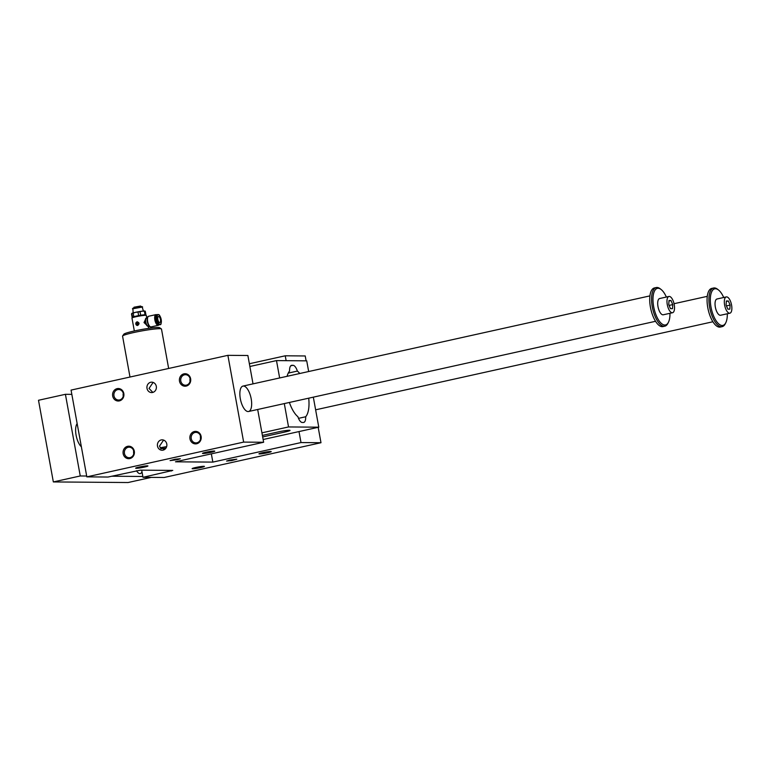 <?xml version="1.0" encoding="UTF-8"?>
<svg xmlns="http://www.w3.org/2000/svg" width="770" height="770" viewBox="0 0 770 770"><rect width="100%" height="100%" fill="white"/><g stroke="black" fill="none" stroke-linecap="round" stroke-linejoin="round"><path stroke-width="1.16" d="M243.445 386.039A13.013 5.313 77.5 0 0 242.945 386.097A13.013 5.313 77.5 0 0 240.567 399.948A13.013 5.313 77.5 0 0 248.575 411.507A13.013 5.313 77.5 0 0 251.078 398.244A13.013 5.313 77.5 0 0 243.445 386.039M86.837 476.861L108.012 477.034L140.4 470.152L172.769 470.412L142.989 477.313L164.164 477.487L320.984 442.721L301.003 442.567L212.847 462.106L175.483 461.808L263.638 442.259L243.647 442.105L86.837 476.861L71.061 390.101L227.881 355.336L243.647 442.105M137.445 322.63L136.685 323.179L137.243 322.543M137.464 321.822A1.819 1.655 -89.5 0 0 137.435 325.469M137.503 322.919L136.8 323.795L137.503 322.919M137.647 324.786L138.35 324.42L137.609 323.525L136.896 324.305A0.626 0.568 -89.5 0 0 137.647 324.786L138.051 323.852M133.797 316.643L133.162 313.149A7.286 0.626 169.7 0 0 131.988 313.506L131.535 314.054L132.171 317.548L132.623 316.999A7.286 0.626 -10.3 0 1 133.797 316.643L138.619 315.575A7.286 0.626 -10.3 0 1 140.66 315.219L140.024 311.725L142.152 311.167L144.394 311.205L145.03 314.699A7.286 0.626 -10.3 0 1 145.896 314.709L145.26 311.215A7.286 0.626 169.7 0 0 144.394 311.205M140.66 315.219L145.03 314.699M133.162 313.149L135.52 312.322A6.766 0.578 -10.3 0 1 142.152 311.167A6.766 0.578 -10.3 0 1 144.914 311.061L145.145 311.138M131.747 313.448L131.737 313.457A6.766 0.578 -10.3 0 1 131.747 313.448A6.766 0.578 -10.3 0 1 135.52 312.322L137.984 312.081A7.286 0.626 169.7 0 1 140.024 311.725M143.403 311.042L142.046 306.575L132.854 308.241L133.152 312.909M145.896 314.709L145.722 315.276M138.619 315.575L137.984 312.081M146.733 317.712L146.31 315.421A7.286 0.626 169.7 0 0 146.281 315.382A7.286 0.626 169.7 0 0 139.033 316.114A7.286 0.626 169.7 0 0 131.988 317.972A7.286 0.626 169.7 0 0 131.968 318.029L134.327 330.965M137.686 325.431C139.668 323.775 139.457 322.582 137.041 321.86C135.26 323.516 135.481 324.709 137.686 325.431L137.349 325.469M147.927 326.249L144.009 322.543L146.146 318.145M147.792 326.297L148.081 326.239A4.274 1.742 -102.5 0 1 148.013 326.211A4.274 1.742 -102.5 0 1 145.78 322.072A4.274 1.742 -102.5 0 1 146.223 318.145A4.274 1.742 -102.5 0 1 146.29 318.087L147.946 316.663M134.009 307.22L140.602 306.017L134.009 307.22L133.739 308.019M159.708 322.582A3.128 1.28 -102.5 0 1 157.869 319.646A3.128 1.28 -102.5 0 1 158.476 316.47A3.128 1.28 -102.5 0 1 160.391 319.242A3.128 1.28 -102.5 0 1 159.823 322.563A3.128 1.28 -102.5 0 1 159.708 322.582M158.129 324.334A4.899 2.002 -102.5 0 1 158.014 324.247A4.899 2.002 -102.5 0 1 155.992 320.214A4.899 2.002 -102.5 0 1 156.118 315.7A4.899 2.002 -102.5 0 1 156.185 315.575M137.358 322.63L136.685 323.179M159.024 324.786A5.467 2.233 -102.5 0 1 158.331 325.296A5.467 2.233 -102.5 0 1 154.866 319.935A5.467 2.233 -102.5 0 1 155.963 314.622A5.467 2.233 -102.5 0 1 156.81 314.795M157.292 323.448A3.744 1.53 -102.5 0 1 155.588 319.945A3.744 1.53 -102.5 0 1 155.809 316.739M137.474 323.246L136.8 323.795M168.649 368.474L161.488 329.06A19.779 1.694 169.7 0 0 161.392 328.934L159.583 327.693A18.22 1.559 169.7 0 0 157.985 327.471A18.22 1.559 169.7 0 0 138.475 330.109A18.22 1.559 169.7 0 0 123.864 334.19L122.603 335.98A19.779 1.694 169.7 0 0 122.565 336.134L129.995 377.04M211.346 453.857L212.847 462.106M124.422 451.586A5.265 4.784 -89.5 0 0 124.451 453.492A5.265 4.784 -89.5 0 0 129.1 457.707A5.265 4.784 -89.5 0 0 130.082 457.611A5.265 4.784 -89.5 0 0 133.903 451.942A5.265 4.784 -89.5 0 0 129.187 447.187A5.265 4.784 -89.5 0 0 124.422 451.586M133.749 453.857A5.265 4.784 90.5 0 1 133.662 451.653L133.518 450.334M191.903 440.45A5.265 4.784 -89.5 0 0 195.907 442.904A5.265 4.784 -89.5 0 0 196.889 442.798A5.265 4.784 -89.5 0 0 200.71 437.139A5.265 4.784 -89.5 0 0 195.994 432.374A5.265 4.784 -89.5 0 0 191.258 438.679A5.265 4.784 -89.5 0 0 191.903 440.45M200.335 435.522L200.47 436.85A5.265 4.784 90.5 0 0 200.556 439.044M147.012 388.398A5.207 4.736 90.5 0 1 151.7 382.161A5.207 4.736 90.5 0 1 151.613 392.575A5.207 4.736 90.5 0 1 147.012 388.398M152.845 392.411L149.043 388.417L153.115 382.411M165.954 448.111L160.901 448.727L159.525 446.09L163.596 440.084M166.628 446.648A19.779 1.694 169.7 0 0 160.179 447.803M289.405 402.46A25.092 10.251 77.5 0 0 297.903 416.705A8.326 3.398 77.5 0 0 302.264 422.47L303.39 422.48A8.326 3.398 77.5 0 0 303.707 422.441A8.326 3.398 77.5 0 0 305.671 416.762L298.51 418.351M262.397 435.416L278.384 431.874A8.326 0.712 -10.3 0 1 289.279 430.257A8.326 0.712 -10.3 0 1 290.049 430.411A8.326 0.712 -10.3 0 1 285.333 431.922L285.102 430.651M262.676 436.946L285.333 431.922M284.303 403.596L288.538 426.946L318.78 427.186L263.138 439.516M288.538 426.946L261.925 432.846M299.751 373.508A25.092 10.251 77.5 0 0 297.364 371.073A8.326 3.398 77.5 0 0 293.004 365.317L291.878 365.307A8.326 3.398 77.5 0 0 291.561 365.336A8.326 3.398 77.5 0 0 289.597 371.015A25.092 10.251 77.5 0 0 287.104 376.309M297.364 371.073L288.24 373.103M308.664 371.525L306.72 360.841L276.488 360.591L279.645 377.964M318.78 427.186L313.323 397.156M305.671 416.762A25.092 10.251 77.5 0 0 308.712 398.177M276.488 360.591L249.865 366.491M133.547 451.056L133.662 451.653M133.913 452.808A6.353 5.775 90.5 0 1 133.913 452.163M189.969 438.871A6.247 5.679 90.5 0 1 197.361 431.71A6.247 5.679 90.5 0 1 199.286 442.327A6.247 5.679 90.5 0 1 189.969 438.871M184.53 374.807A5.265 4.784 -89.5 0 0 180.786 381.006A5.265 4.784 -89.5 0 0 185.426 385.231A5.265 4.784 -89.5 0 0 186.407 385.125A5.265 4.784 -89.5 0 0 190.228 379.466A5.265 4.784 -89.5 0 0 185.512 374.711A5.265 4.784 -89.5 0 0 184.53 374.807M190.075 381.371A5.265 4.784 90.5 0 1 190.103 378.638M179.497 381.198A6.247 5.679 90.5 0 1 186.879 374.047A6.247 5.679 90.5 0 1 188.804 384.654A6.247 5.679 90.5 0 1 179.497 381.198M157.494 446.071A5.207 4.736 90.5 0 1 162.181 439.834A5.207 4.736 90.5 0 1 162.095 450.248A5.207 4.736 90.5 0 1 157.494 446.071M112.68 396.011A6.247 5.679 90.5 0 1 120.072 388.85A6.247 5.679 90.5 0 1 121.997 399.457A6.247 5.679 90.5 0 1 112.68 396.011M123.162 453.684A6.247 5.679 90.5 0 1 130.553 446.523A6.247 5.679 90.5 0 1 132.478 457.13A6.247 5.679 90.5 0 1 123.162 453.684M253.022 383.864L247.873 355.499L227.881 355.336M306.104 360.832L305.218 355.961L285.237 355.798L249.364 363.748M257.681 409.496L263.638 442.259M229.518 460.104L226.563 461.057L231.76 460.566L236.804 459.19L229.518 460.104M177.379 459.69L170.083 460.604L175.127 459.228L180.324 458.737L177.379 459.69M262.483 452.702A6.247 0.529 169.7 0 0 258.961 453.79A6.247 0.529 169.7 0 0 265.188 453.241A6.247 0.529 169.7 0 0 271.204 451.567A6.247 0.529 169.7 0 0 262.483 452.702M195.676 467.506A6.247 0.529 169.7 0 0 192.144 468.593A6.247 0.529 169.7 0 0 198.371 468.054A6.247 0.529 169.7 0 0 204.397 466.37A6.247 0.529 169.7 0 0 195.676 467.506M211.221 452.288A6.247 0.529 -10.3 0 1 202.481 453.338A6.247 0.529 -10.3 0 1 208.516 451.74A6.247 0.529 -10.3 0 1 214.724 451.105A6.247 0.529 -10.3 0 1 211.221 452.288M144.404 467.092A6.247 0.529 -10.3 0 1 135.664 468.141A6.247 0.529 -10.3 0 1 141.709 466.553A6.247 0.529 -10.3 0 1 147.917 465.917A6.247 0.529 -10.3 0 1 144.404 467.092M141.69 470.162L142.989 477.313M318.183 427.321L320.984 442.721M285.237 355.798L286.122 360.668M299.001 431.566L301.003 442.567M200.364 436.253L200.47 436.85M200.72 438.005A6.353 5.775 90.5 0 1 200.729 437.35M190.238 380.332A6.353 5.775 90.5 0 1 190.248 379.687M117.723 389.62A5.265 4.784 -89.5 0 0 113.97 395.819A5.265 4.784 -89.5 0 0 118.618 400.034A5.265 4.784 -89.5 0 0 119.6 399.938A5.265 4.784 -89.5 0 0 123.421 394.279A5.265 4.784 -89.5 0 0 118.705 389.514A5.265 4.784 -89.5 0 0 117.723 389.62M123.267 396.184A5.265 4.784 90.5 0 1 123.287 393.451M123.431 395.135A6.353 5.775 90.5 0 1 123.441 394.49M163.115 448.737A5.207 4.736 -89.5 0 0 164.27 449.68M161.392 328.934A19.779 1.694 169.7 0 0 159.66 328.694A19.779 1.694 169.7 0 0 138.465 331.552A19.779 1.694 169.7 0 0 122.603 335.98M160.901 323.718A5.159 2.108 -102.5 0 1 160.035 324.594L159.284 324.767A5.159 2.108 -102.5 0 1 158.245 324.44A5.159 2.108 -102.5 0 1 156.118 320.185A5.159 2.108 -102.5 0 1 156.252 315.431A5.159 2.108 -102.5 0 1 157.051 314.699L157.802 314.535A5.159 2.108 -102.5 0 1 158.957 314.959M150.651 326.884A5.351 2.185 -102.5 0 1 150.237 326.846A5.351 2.185 -102.5 0 1 150.131 326.807A5.351 2.185 -102.5 0 1 147.33 321.619A5.351 2.185 -102.5 0 1 147.898 316.711A5.351 2.185 -102.5 0 1 147.975 316.634A5.351 2.185 -102.5 0 1 148.331 316.431M140.612 306.027L140.92 306.45L133.865 307.731M142.642 306.989L132.44 308.837M132.623 316.999L131.709 313.486M146.281 315.382L145.915 315.132A6.978 0.597 169.7 0 0 138.975 315.835A6.978 0.597 169.7 0 0 132.238 317.615L131.988 317.972M659.986 298.49A8.326 3.398 77.5 0 0 659.669 298.519A8.326 3.398 77.5 0 0 657.994 306.624A8.326 3.398 77.5 0 0 663.268 314.786L672.557 312.726A8.326 3.398 -102.5 0 1 667.426 305.334A8.326 3.398 -102.5 0 1 668.947 296.46A8.326 3.398 -102.5 0 1 669.265 296.431A8.326 3.398 -102.5 0 1 674.154 304.246A8.326 3.398 -102.5 0 1 672.557 312.726M666.358 297.037A18.74 7.652 77.5 0 0 661.189 289.549A18.74 7.652 77.5 0 0 653.653 306.595A18.74 7.652 77.5 0 0 660.593 322.688A18.74 7.652 77.5 0 0 668.437 322.274A18.74 7.652 77.5 0 0 669.967 313.303M151.305 477.381L128.07 482.53L53.342 481.933L80.253 475.966L65.411 394.307L71.841 394.365M53.342 481.933L38.5 400.275L65.411 394.307M671.007 300.521L672.759 304.612L672.499 308.683L670.487 308.674L668.745 304.583L669.005 300.502L671.007 300.521L668.976 300.974M726.611 296.893A8.326 3.398 -102.5 0 1 731.5 304.708A8.326 3.398 -102.5 0 1 729.902 313.188A8.326 3.398 -102.5 0 1 724.772 305.796A8.326 3.398 -102.5 0 1 726.293 296.922A8.326 3.398 -102.5 0 1 726.611 296.893M717.332 298.953A8.326 3.398 77.5 0 0 717.014 298.981A8.326 3.398 77.5 0 0 715.34 307.086A8.326 3.398 77.5 0 0 720.624 315.248L729.902 313.188M723.713 297.499A18.74 7.652 77.5 0 0 718.535 290.011A18.74 7.652 77.5 0 0 710.999 307.057A18.74 7.652 77.5 0 0 717.948 323.15A18.74 7.652 77.5 0 0 725.792 322.736A18.74 7.652 77.5 0 0 727.313 313.765M718.535 290.011L717.592 289.27A19.779 8.075 77.5 0 0 714.368 287.932A19.779 8.075 77.5 0 0 713.607 288.009A19.779 8.075 77.5 0 0 709.632 307.259A19.779 8.075 77.5 0 0 722.173 326.634A19.779 8.075 77.5 0 0 725.253 323.814L725.792 322.736M726.091 305.045L726.351 300.964L728.362 300.983L730.104 305.074L729.845 309.145L727.833 309.136L726.091 305.045M713.607 288.009L711.75 288.413A19.779 8.075 77.5 0 0 708.15 309.482A19.779 8.075 77.5 0 0 720.316 327.048L722.173 326.634M661.189 289.549L660.246 288.808A19.779 8.075 77.5 0 0 657.022 287.47A19.779 8.075 77.5 0 0 656.261 287.547L654.404 287.951A19.779 8.075 77.5 0 0 650.794 309.02A19.779 8.075 77.5 0 0 662.97 326.586L664.828 326.172A19.779 8.075 77.5 0 0 667.898 323.352L668.437 322.274M656.261 287.547A19.779 8.075 77.5 0 0 652.286 306.797A19.779 8.075 77.5 0 0 664.828 326.172M728.362 300.983L726.322 301.436M730.104 305.074L726.447 305.882M136.531 470.711A9.375 3.831 77.5 0 0 140.275 473.608A9.375 3.831 77.5 0 0 141.969 471.712M81.37 446.793A13.013 5.313 -102.5 0 1 76.086 435.166A13.013 5.313 -102.5 0 1 77.154 423.587M142.835 476.476L111.679 476.216M86.683 476.024L80.253 475.966M672.759 304.612L669.101 305.421M150.198 326.836L148.1 326.239A4.168 1.704 -102.5 0 1 145.453 322.149A4.168 1.704 -102.5 0 1 146.271 318.106L145.992 318.164M293.004 365.317L290.752 365.817M291.878 365.307L291.253 365.442M171.171 470.403L171.287 471.038M160.035 324.594A5.159 2.108 -102.5 0 1 156.859 320.022A5.159 2.108 -102.5 0 1 157.802 314.535C158.832 315.276 159.053 312.832 161.219 319.54C161.402 323.477 161.007 325.161 160.035 324.594M161.19 319.531A4.899 2.002 -102.5 0 1 158.88 323.66A4.899 2.002 -102.5 0 1 157.369 315.353A4.899 2.002 -102.5 0 1 161.19 319.531M150.131 326.807L151.122 326.894A5.467 2.233 -102.5 0 1 147.657 321.542A5.467 2.233 -102.5 0 1 148.754 316.22L155.963 314.622M148.668 328.367L148.292 326.297M151.122 326.894L158.331 325.296M147.898 316.711L148.754 316.22M726.293 296.922L717.014 298.981M315.623 409.823L712.914 321.754M674.039 303.707L707.274 296.344M248.575 411.507L655.559 321.292M242.945 386.097L649.928 295.882M668.947 296.46L659.669 298.519"/></g></svg>

